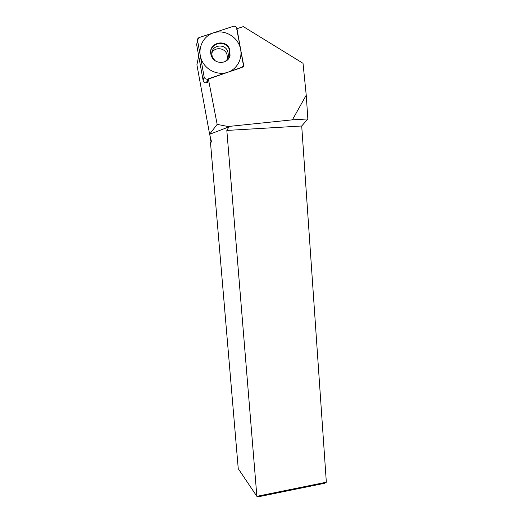 <?xml version="1.0" encoding="UTF-8"?>
<svg xmlns="http://www.w3.org/2000/svg" width="523" height="523" viewBox="0 0 523 523"><rect width="100%" height="100%" fill="white"/><g stroke="black" fill="none" stroke-linecap="round" stroke-linejoin="round"><path stroke-width="0.78" d="M326.339 482.213L301.712 125.997L226.832 130.443L256.871 496.334L326.339 482.213L324.548 483.304L258.002 496.85L256.871 496.334L238.246 468.66L210.508 142.753L211.547 141.851L209.612 134.182L217.163 124.382L208.402 79.091L207.291 82.503M198.701 55.981L196.903 64.806L209.612 134.182M209.919 135.862L211.089 142.249M301.712 125.997L307.851 118.956L306.236 95.166L303.026 63.309L243.319 26.601L236.697 28.785L243.921 66.584L208.402 79.091M209.782 134.221L228.95 126.867L228.074 126.514L292.409 119.832L307.851 118.956M226.832 130.443L228.95 126.867M306.236 95.166L292.409 119.832M228.074 126.514L217.163 124.382M207.598 79.071C205.84 79.411 204.683 78.712 204.133 76.966L197.531 40.402C197.387 39.016 197.942 38.061 199.191 37.545L233.474 26.268L199.191 37.545L197.498 40.094L204.133 76.966C204.683 78.712 205.84 79.411 207.598 79.071L241.731 67.565L243.404 65.297L236.906 28.405C236.363 26.653 235.219 25.947 233.474 26.268C235.219 25.947 236.363 26.653 236.906 28.405L243.365 64.721C243.509 66.094 242.966 67.042 241.731 67.565L207.598 79.071L206.559 82.752C204.833 83.092 203.702 82.405 203.166 80.692L196.7 44.919L196.89 43.409M229.774 49.554L230.028 55.628C228.035 64.571 214.116 64.662 211.318 55.7L211.122 55.105C207.115 43.219 226.014 37.656 229.774 49.554M206.559 82.752L207.435 82.457M211.802 53.13C214.437 46.678 224.785 47.501 226.904 54.3L227.407 57.236L226.936 59.923M225.773 61.224C227.76 59.942 229.087 58.158 229.747 55.856L229.499 49.907C225.818 38.244 207.291 43.703 211.22 55.346L211.534 56.242M201.218 59.06C204.996 69.67 217.437 75.848 227.682 72.298C237.985 68.905 243.62 56.713 239.763 46.227C236.063 35.688 223.733 29.393 213.41 32.871C203.029 36.185 197.282 48.502 201.218 59.06M197.531 40.402L196.7 44.919M204.133 76.966L203.166 80.692M215.097 60.661C213.038 58.347 212.083 56.909 212.233 56.347L211.769 54.144C211.07 44.998 225.112 42.834 227.825 51.633L228.335 54.608L227.407 57.236M197.498 40.094L196.668 44.618M228.335 54.608C228.048 57.955 228.891 58.164 225.08 61.603"/></g></svg>
